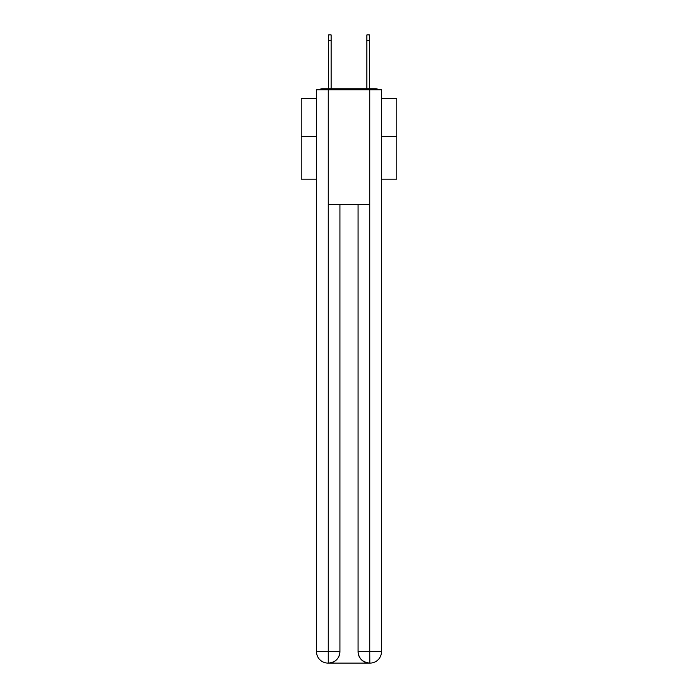 <?xml version="1.0" encoding="UTF-8"?>
<svg xmlns="http://www.w3.org/2000/svg" width="698" height="698" viewBox="0 0 698 698"><rect width="100%" height="100%" fill="white"/><g stroke="black" fill="none" stroke-linecap="round" stroke-linejoin="round"><path stroke-width="1.05" d="M381.492 179.194L396.778 179.194L396.778 98.54L381.492 98.54M316.508 136.572L301.222 136.572L301.222 98.54L316.508 98.54M301.222 136.572L301.222 179.194L316.508 179.194M378.569 89.754A3.822 3.822 0 0 0 376.039 88.794L321.961 88.794A3.822 3.822 0 0 0 319.431 89.754M396.778 136.572L381.492 136.572M321.961 88.794L328.645 88.794L328.645 34.9L331.131 34.9L331.131 88.794L334.089 88.794M363.911 88.794L366.869 88.794L366.869 34.9L369.355 34.9L369.355 40.632L366.869 40.632M369.355 40.632L369.355 88.794L376.039 88.794M328.261 89.754L316.508 89.754L316.508 651.635A11.465 11.465 0 0 0 327.981 663.1L369.547 663.1A11.465 11.465 0 0 1 358.074 651.635L358.074 204.418L358.074 651.635C358.659 658.389 362.48 662.21 369.547 663.1L370.019 663.1A11.465 11.465 0 0 0 381.492 651.635L381.492 89.754L328.261 89.754L328.261 204.418L369.739 204.418L369.739 89.754M339.926 204.418L339.926 651.635A11.465 11.465 0 0 1 328.453 663.1C335.546 662.358 339.368 658.537 339.926 651.635L339.926 204.418M358.074 651.635L369.739 651.635L369.827 663.1M316.508 651.635A11.465 11.465 0 0 0 327.981 663.1A11.465 11.465 0 0 1 316.508 651.635L328.261 651.635L328.261 663.1M339.926 651.635L328.261 651.635L328.261 204.418M369.739 204.418L369.739 651.635L381.492 651.635M328.645 40.632L331.131 40.632"/></g></svg>
